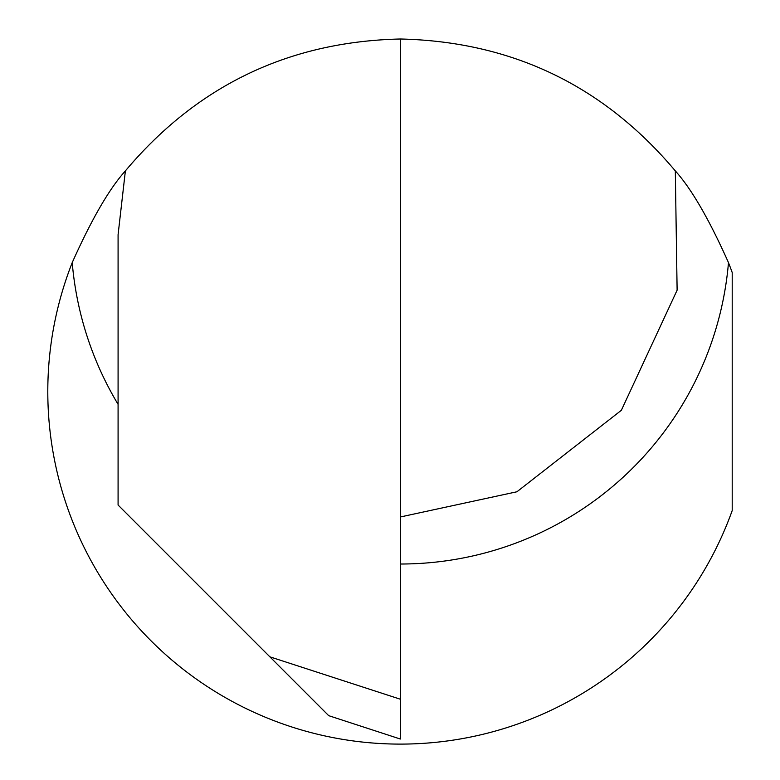 <?xml version="1.0" encoding="UTF-8"?>
<svg xmlns="http://www.w3.org/2000/svg" width="780" height="780" viewBox="0 0 780 780"><rect width="100%" height="100%" fill="white"/><g stroke="black" fill="none" stroke-linecap="round" stroke-linejoin="round"><path stroke-width="1.17" d="M118.082 404.332A329.316 329.316 0 0 1 72.218 262.616C91.63 219.18 109.356 188.614 125.385 170.898C197.194 85.546 288.844 41.574 400.354 39C511.856 41.574 603.505 85.546 675.314 170.898L677.118 290.16L621.358 410.299L516.935 491.77L400.354 516.974M72.218 262.616A352.55 352.55 0 0 0 276.354 721.578A352.55 352.55 0 0 0 732.206 510.578L732.206 272.532A352.55 352.55 0 0 0 728.481 262.616C709.127 219.297 691.402 188.721 675.314 170.898M400.354 699.221L400.354 739.03L328.721 715.669L269.88 656.828L400.354 699.221L400.354 39M125.385 170.898L118.082 234.702L118.082 505.031L269.88 656.828M389.317 735.442L400.354 739.03M728.481 262.616A329.316 329.316 0 0 1 400.354 564.018"/></g></svg>
